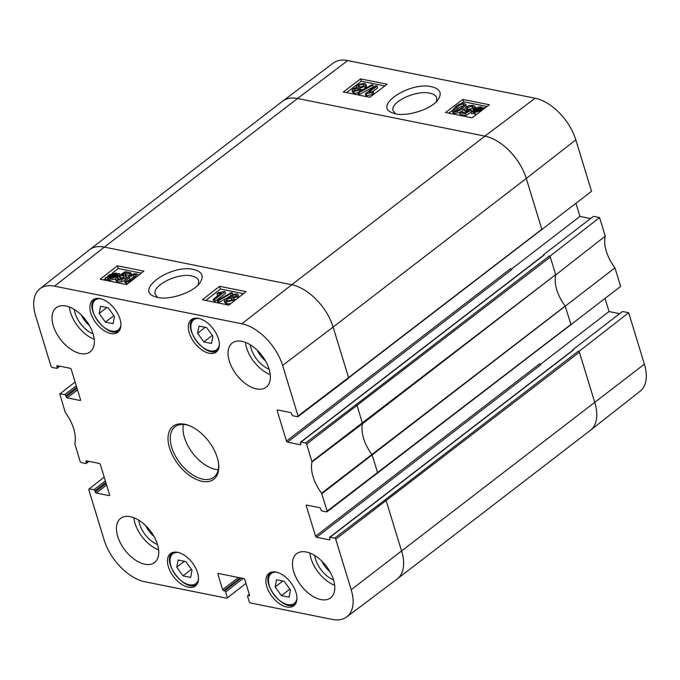 <?xml version="1.0" encoding="UTF-8"?>
<svg xmlns="http://www.w3.org/2000/svg" width="680" height="680" viewBox="0 0 680 680"><rect width="100%" height="100%" fill="white"/><g stroke="black" fill="none" stroke-linecap="round" stroke-linejoin="round"><path stroke-width="1.02" d="M99.178 313.454L100.547 306.28L108.23 307.827L114.444 316.514L113.075 323.688L105.4 322.142L99.178 313.454L106.845 307.547M105.4 322.142L113.832 315.656M197.6 333.217L198.976 326.051L206.652 327.59L212.874 336.286L211.506 343.451L203.821 341.904L197.6 333.217L205.275 327.318M203.821 341.904L212.254 335.418M176.749 567.171L178.118 560.005L185.802 561.553L192.015 570.24L190.646 577.405L182.971 575.866L176.749 567.171L184.416 561.272M182.971 575.866L191.403 569.381M275.171 586.942L276.548 579.777L284.223 581.315L290.445 590.002L289.076 597.176L281.392 595.629L275.171 586.942L282.846 581.034M281.392 595.629L289.825 589.144M358.062 89.76L354.646 90.602L353.829 90.083L354.458 88.969L357.875 88.111L358.725 88.638L358.062 89.76M358.428 89.922L355.011 90.78M363.307 86.173L358.964 87.32L357.918 86.641L358.743 85.212L363.111 84.082L364.157 84.762L363.307 86.173M363.664 85.892L358.964 87.32M359.941 88.052L359.55 90.015L353.625 91.409L352.045 90.448L353.03 88.672L356.779 87.414L356.192 86.759L357.289 84.941L364.166 83.283L365.933 84.362L364.735 86.471L359.941 88.052L360.969 90.686M358.003 92.905L354.178 93.219L352.597 92.259L352.045 90.448M365.933 84.362L366.486 86.181L364.863 88.587M363.681 89.224L360.782 89.862M358.964 92.616L357.841 92.386L371.824 84.822L372.946 85.042L358.964 92.616L359.516 94.427L358.394 94.197L357.841 92.386M359.516 94.427L373.507 86.853L372.946 85.042M377.085 86.046L368.993 92.267L373.311 91.655L372.079 92.599L365.304 93.755L375.692 85.765L377.085 86.046L377.638 87.856L372.649 91.698M372.079 92.599L372.631 94.409L373.864 93.466L373.311 91.655M372.631 94.409L366.758 95.752L366.205 93.933M366.758 95.752L365.857 95.566L365.304 93.755M474.19 110.661L475.481 109.242L480.828 107.644L481.942 108.417L474.19 110.661M481.78 108.468L481.627 107.95M474.13 111.12L481.908 108.868L480.624 110.305L475.235 111.919L474.13 111.12M476.476 114.453L473.425 113.296L471.682 113.798L471.01 111.58L472.846 111.052L474.419 109.055C476.91 107.329 479.298 106.658 481.585 107.032L483.183 108.06L484.942 107.55M485.061 107.967L483.216 108.485L481.678 110.5L474.462 112.523L472.872 111.486L471.129 111.987M483.438 109.191L483.216 108.485M473.425 113.296L472.872 111.486M472.43 108.043L473.127 106.709L472.2 106.105L467.262 107.567L466.233 109.182L467.338 109.862L471.563 109.888L465.146 113.756L459.502 112.617L460.717 111.69L465.248 112.591L468.639 110.585L465.842 110.653L464.312 109.65L465.664 107.364L469.004 105.663L473.229 105.298L474.963 106.36L474.002 108.256L472.43 108.043L473.467 109.922M472.753 107.916L467.279 109.854M471.996 111.291L471.563 109.888M471.206 112.251L465.698 115.566L465.146 113.756M465.698 115.566L460.054 114.435L459.502 112.617M465.766 112.285L464.312 109.65M474.274 109.166L474.002 108.256M474.963 106.36L475.55 108.307M461.354 108.035L457.138 110.576L454.869 110.84L454.079 110.305L456.824 107.126C460.054 104.754 462.221 103.819 463.318 104.32L464.091 104.856L461.354 108.035M463.87 106.131C462.774 105.629 460.606 106.564 457.377 108.936L455.149 110.882M453.798 111.647L452.336 110.721L455.387 106.837C458.898 104.133 461.89 103.028 464.363 103.522L465.877 104.856L462.791 108.324C459.255 111.035 456.263 112.141 453.798 111.647L454.35 113.458L452.888 112.531L452.336 110.721M466.429 106.666L465.842 104.439L466.387 106.853M464.27 109.386L461.014 111.741M459.739 112.438L454.35 113.458M384.82 85.952L361.326 81.234L346.528 92.616M487.033 106.479L463.539 101.762L460.929 103.768M452.302 110.406L448.74 113.144M360.613 78.897L387.115 84.227L369.801 97.291L343.306 91.97L360.613 78.897L361.326 81.234M462.825 99.424L489.319 104.746L472.013 117.819L445.519 112.497L462.825 99.424L463.539 101.762M395.454 113.721L393.201 110.84C389.411 102.459 415.939 89.752 429.802 93.194C433.619 94.019 435.923 95.582 436.721 97.877L436.466 101.481M431.664 86.776C409.666 81.303 372.359 106.309 392.657 112.897C403.903 118.056 431.885 109.684 438.353 99.237C442.221 93.007 439.994 88.859 431.664 86.776M541.467 229.772L591.54 191.301L575.815 139.885A41.769 23.893 -127.6 0 0 535.101 98.226L347.718 60.588A41.769 23.893 -127.6 0 0 333.268 63.07L282.846 101.014A42.441 24.276 -127.6 0 0 282.727 101.099L89.556 249.713A42.441 24.276 -127.6 0 0 89.445 249.806L39.839 288.813A41.769 23.893 52.4 0 1 54.519 286.161L241.901 323.791A41.769 23.893 52.4 0 1 282.616 365.449L298.061 415.964L297.576 416.721L292.952 415.795A1.062 0.603 52.4 0 1 291.916 414.732L291.567 413.601A1.062 0.603 -127.6 0 0 290.53 412.539L277.661 409.955A1.062 0.603 -127.6 0 0 277.296 410.023A1.062 0.603 -127.6 0 0 277.185 410.712L278.06 410.04M575.977 203.422L579.938 216.401L590.58 218.543M377.162 473.484L377.647 472.727L372.011 454.656A34.484 19.72 52.4 0 1 362.55 423.7L357.144 405.671L356.107 404.617L305.618 443.003L300.985 442.068L544.17 254.983L543.413 254.83L593.428 216.35L599.573 217.583L550.035 256.156L549.279 256.003L550.315 257.065L550.035 256.156M570.562 324.921L620.627 286.45L614.95 267.877A35.156 20.111 52.4 0 1 605.251 236.155L599.573 217.583M605.064 298.571L609.034 311.55L619.667 313.684M334.704 538.144L335.741 539.206L351.186 589.721A41.769 23.893 52.4 0 1 346.732 616.93L397.154 578.986A42.441 24.276 -127.6 0 0 397.273 578.901A42.441 24.276 -127.6 0 0 401.676 551.336L386.231 500.82L385.203 499.766L334.704 538.144L330.072 537.217L573.257 350.124L572.5 349.971L622.514 311.491L628.66 312.732L579.122 351.305L578.365 351.152L579.402 352.214L579.122 351.305M397.273 578.901L590.444 430.287A42.441 24.276 -127.6 0 0 590.554 430.194L640.16 391.187A41.769 23.893 -127.6 0 0 644.385 364.157L628.66 312.732M511.708 269.628A1.062 0.603 52.4 0 1 510.68 268.575L286.467 441.065A1.062 0.603 -127.6 0 0 287.495 442.127L511.708 269.628M540.795 364.777A1.062 0.603 52.4 0 1 539.767 363.724L315.554 536.214A1.062 0.603 -127.6 0 0 316.591 537.268L540.795 364.777M571.09 325.023L565.182 306.051A34.484 19.72 52.4 0 1 555.713 275.094A34.484 19.72 52.4 0 1 555.764 274.899L550.315 257.065L306.646 444.057L312.001 461.915A35.156 20.111 -127.6 0 0 321.572 493.204L327.148 511.113L326.672 511.87L322.039 510.935A1.062 0.603 52.4 0 1 321.002 509.881L320.654 508.742A1.062 0.603 -127.6 0 0 319.625 507.688L306.748 505.104A1.062 0.603 -127.6 0 0 306.382 505.172A1.062 0.603 -127.6 0 0 306.272 505.861L307.148 505.18M555.764 274.899L605.251 236.155M544.17 254.983A1.062 0.603 -127.6 0 0 543.796 255.042L300.611 442.136A1.062 0.603 52.4 0 1 300.985 442.068M542.002 229.882L526.277 178.457L575.815 139.885M541.246 229.729L348.559 377.587L333.115 327.063L526.277 178.457A42.441 24.276 -127.6 0 0 484.916 136.127L297.525 98.498L347.718 60.588M300.611 442.136A1.062 0.603 52.4 0 0 300.5 442.825L300.849 443.955A1.062 0.603 -127.6 0 1 300.738 444.644A1.062 0.603 -127.6 0 1 300.373 444.712L287.495 442.127M573.257 350.124A1.062 0.603 -127.6 0 0 572.883 350.192L329.698 537.277A1.062 0.603 52.4 0 0 329.587 537.965L329.936 539.104A1.062 0.603 -127.6 0 1 329.825 539.792A1.062 0.603 -127.6 0 1 329.46 539.852L316.591 537.268M572.5 349.971L572.628 350.396M609.034 311.55L540.251 364.471M321.827 493.706L614.95 267.877M315.554 536.214L306.272 505.861M570.333 324.878L327.148 511.113M105.358 480.921L93.849 489.779L89.216 488.844L104.21 477.173M76.27 385.781L64.761 394.629L59.755 393.771L65.229 412.361A35.156 20.111 -127.6 0 1 74.791 443.649L80.147 461.508L81.184 462.57L85.816 463.496A1.062 0.603 52.4 0 0 86.19 463.437A1.062 0.603 52.4 0 0 86.3 462.748L85.952 461.61L86.828 460.938M109.667 495.202L109.14 495.61A1.062 0.603 -127.6 0 0 109.506 495.541A1.062 0.603 -127.6 0 0 109.616 494.853L100.334 464.5A1.062 0.603 -127.6 0 0 99.305 463.445L86.428 460.862A1.062 0.603 -127.6 0 0 86.062 460.921A1.062 0.603 -127.6 0 0 85.952 461.61M241.264 578.068L224.604 590.877L223.66 590.69L240.312 577.873M238.408 577.49L222.624 589.637A1.062 0.603 -127.6 0 0 223.66 590.69M222.624 589.637L217.915 574.226L218.79 573.554M249.551 595.374L249.025 595.782A1.062 0.603 -127.6 0 0 249.39 595.722A1.062 0.603 -127.6 0 0 249.5 595.034L244.792 579.623A1.062 0.603 -127.6 0 0 243.754 578.569L218.399 573.469A1.062 0.603 -127.6 0 0 218.025 573.538A1.062 0.603 -127.6 0 0 217.915 574.226M59.177 366.078L57.205 367.6L56.865 366.469L57.741 365.789M80.572 400.061L80.044 400.469A1.062 0.603 -127.6 0 0 80.418 400.401A1.062 0.603 -127.6 0 0 80.529 399.712L71.247 369.359A1.062 0.603 -127.6 0 0 70.21 368.296L57.341 365.712A1.062 0.603 -127.6 0 0 56.975 365.78A1.062 0.603 -127.6 0 0 56.865 366.469M80.044 400.469L67.175 397.876L77.528 389.912M77.07 388.416L66.138 396.822A1.062 0.603 -127.6 0 0 67.175 397.876M312.001 461.915L362.55 423.7L555.688 274.635L311.975 461.465M565.361 306.289A34.484 19.72 52.4 0 1 565.182 306.051L321.572 493.204M213.206 299.31L221.272 292.995L216.963 293.632L218.186 292.672L224.952 291.482L214.6 299.591L213.206 299.31L213.775 301.121L215.169 301.401L214.6 299.591M218.221 295.383L217.523 295.435L216.963 293.632M215.169 301.401L225.513 293.284L224.952 291.482M231.293 292.629L232.416 292.85L218.467 300.543L217.345 300.313L231.293 292.629M232.824 294.151L232.416 292.85M226.261 298.358L219.036 302.345L218.467 300.543M229.857 296.378L226.839 298.044M219.036 302.345L217.915 302.115L217.345 300.313M236.181 296.446L232.764 297.313M232.203 295.511L235.62 294.644L236.427 295.171L235.807 296.301L232.399 297.177L231.54 296.65L232.203 295.511L232.738 297.228M231.905 299.795L227.188 301.274M226.975 299.149L231.31 297.984L232.356 298.656L231.54 300.109L227.179 301.265L226.134 300.585L226.975 299.149L227.545 300.951M230.333 297.245L230.715 295.256L236.631 293.828L238.213 294.797L237.235 296.599L233.495 297.882L234.081 298.537L232.994 300.39L226.134 302.082L224.357 300.993L225.548 298.851L230.333 297.245L229.874 296.701L230.044 297.245M238.213 294.797L238.672 297.44M236.47 299.166L234.439 299.659M234.081 298.537L234.685 300.569M230.86 303.56L226.695 303.883L224.927 302.796L224.357 300.993M116.28 274.848L114.996 276.293L109.658 277.916L108.536 277.134L116.28 274.848M116.331 274.389L108.57 276.683L109.845 275.221L115.226 273.572L116.331 274.389M109.157 276.505L108.995 276.003M119.34 273.496L117.623 274.457L116.05 276.479C113.577 278.222 111.197 278.911 108.902 278.536L107.304 277.5L105.425 277.61L107.261 277.066L108.8 275.026L116.008 272.96L117.589 274.014L119.34 273.496L119.833 275.06M119.816 275.069L119.45 273.912M119.025 276.012L118.184 276.258L117.623 274.457M118.184 276.258L117.546 277.423M115.49 279.047L109.471 280.339L107.873 279.31L107.304 277.5M107.873 279.31L106.114 279.828L105.544 278.026M118.056 277.491L117.359 278.851L118.286 279.454L123.216 277.958L124.236 276.326L123.131 275.638L118.906 275.629L125.307 271.694L130.951 272.833L129.736 273.776L125.213 272.867L121.831 274.916L124.619 274.839L126.148 275.842L124.814 278.171L121.482 279.888L117.257 280.271L115.523 279.208L116.484 277.287L118.056 277.491L118.439 279.48M123.777 277.457L120.623 277.814L120.054 276.012M120.623 277.814L119.476 277.431L118.906 275.629M131.189 274.89L130.951 272.833M130.245 275.409L129.736 273.776M130.042 275.527L125.774 274.677L125.213 272.867M125.774 274.677L125.222 275.009M126.148 275.842L126.769 277.942M124.661 280.483L122.052 281.69L117.819 282.072L116.093 281.01L115.523 279.208M136.153 276.428L133.883 276.7L127.449 281.282M129.115 277.474L133.322 274.89L135.592 274.626L136.374 275.162L133.645 278.383C130.432 280.789 128.265 281.741 127.169 281.24L126.386 280.704L129.115 277.474L129.684 279.284M130.849 281.316L126.131 282.055L124.61 280.704L127.678 277.185C131.197 274.431 134.19 273.309 136.655 273.81L138.117 274.728L137.93 275.765M127.474 283.959L125.18 282.506M125.205 282.931L124.61 280.704M243.508 293.658L220.43 289.025L205.819 300.466M141.295 273.13L118.218 268.498L112.106 273.292M105.647 278.341L103.606 279.947M219.58 286.314L246.083 291.635L228.897 305.107L202.394 299.786L219.58 286.314L220.43 289.025M117.368 265.795L143.871 271.116L126.684 284.58L100.181 279.259L117.368 265.795L118.218 268.498M157.726 297.389L155.295 294.338C151.444 285.745 177.82 272.501 191.692 275.961C195.517 276.786 197.838 278.383 198.654 280.738L198.339 284.673M193.536 269.475C171.309 263.933 134.002 290.079 154.879 296.591C166.234 301.614 193.621 293.012 200.218 282.412C204.23 275.91 202.002 271.6 193.536 269.475M250.368 344.837A21.343 12.206 -127.6 0 0 269.11 369.197M265.531 360.961A17.629 10.081 52.4 0 1 257.414 350.412M245.429 342.363A27.855 15.929 -127.6 0 0 270.24 374.612M74.341 309.485A21.343 12.206 -127.6 0 0 93.084 333.846M89.496 325.609A17.629 10.081 52.4 0 1 81.379 315.061M69.394 307.012A27.855 15.929 -127.6 0 0 94.206 339.26M138.754 520.166A21.343 12.206 -127.6 0 0 157.488 544.527M153.909 536.29A17.629 10.081 52.4 0 1 145.792 525.742M133.807 517.692A27.855 15.929 -127.6 0 0 158.619 549.942M314.78 555.517A21.343 12.206 -127.6 0 0 333.523 579.879M329.936 571.642A17.629 10.081 52.4 0 1 321.819 561.093M309.842 553.035A27.855 15.929 -127.6 0 0 334.653 585.293M80.453 353.558A27.855 15.929 52.4 0 1 56.219 332.758A27.855 15.929 52.4 0 1 56.194 307.692A27.855 15.929 52.4 0 1 85.808 320.059A27.855 15.929 52.4 0 1 90.159 351.849A27.855 15.929 52.4 0 1 80.453 353.558M144.865 564.238A27.855 15.929 52.4 0 1 120.632 543.439A27.855 15.929 52.4 0 1 120.606 518.373A27.855 15.929 52.4 0 1 150.212 530.731A27.855 15.929 52.4 0 1 154.572 562.521A27.855 15.929 52.4 0 1 144.865 564.238M320.892 599.582A27.855 15.929 52.4 0 1 296.659 578.782A27.855 15.929 52.4 0 1 296.633 553.724A27.855 15.929 52.4 0 1 326.247 566.083A27.855 15.929 52.4 0 1 330.607 597.873A27.855 15.929 52.4 0 1 320.892 599.582M256.479 388.909A27.855 15.929 52.4 0 1 232.246 368.101A27.855 15.929 52.4 0 1 232.228 343.043A27.855 15.929 52.4 0 1 261.834 355.402A27.855 15.929 52.4 0 1 266.195 387.192A27.855 15.929 52.4 0 1 256.479 388.909M110.738 333.48A20.425 11.679 52.4 0 1 92.965 318.231A20.425 11.679 52.4 0 1 92.947 299.854A20.425 11.679 52.4 0 1 114.656 308.916A20.425 11.679 52.4 0 1 117.853 332.231A20.425 11.679 52.4 0 1 110.738 333.48M188.309 587.206A20.425 11.679 52.4 0 1 170.535 571.948A20.425 11.679 52.4 0 1 170.519 553.571A20.425 11.679 52.4 0 1 192.227 562.64A20.425 11.679 52.4 0 1 195.423 585.947A20.425 11.679 52.4 0 1 188.309 587.206M286.731 606.968A20.425 11.679 52.4 0 1 268.957 591.719A20.425 11.679 52.4 0 1 268.94 573.342A20.425 11.679 52.4 0 1 290.657 582.403A20.425 11.679 52.4 0 1 293.853 605.718A20.425 11.679 52.4 0 1 286.731 606.968M209.159 353.251A20.425 11.679 52.4 0 1 191.386 337.994A20.425 11.679 52.4 0 1 191.369 319.617A20.425 11.679 52.4 0 1 213.087 328.686A20.425 11.679 52.4 0 1 216.282 351.993A20.425 11.679 52.4 0 1 209.159 353.251M218.484 462.978A31.833 18.207 52.4 0 1 213.843 477.215A31.833 18.207 52.4 0 1 180.005 463.088A31.833 18.207 52.4 0 1 175.023 426.76A31.833 18.207 52.4 0 1 186.124 424.804A31.833 18.207 52.4 0 1 189.975 425.926M184.671 424.243A33.422 19.116 -127.6 0 0 168.98 445.927A33.422 19.116 -127.6 0 0 198.569 480.327A33.422 19.116 -127.6 0 0 218.577 463.649A33.422 19.116 -127.6 0 0 189.355 425.663A33.422 19.116 -127.6 0 0 184.671 424.243M109.14 495.61L96.263 493.025L106.624 485.061M106.165 483.556L95.234 491.971A1.062 0.603 -127.6 0 0 96.263 493.025M95.234 491.971L94.885 490.833L105.816 482.426M93.849 489.779A1.062 0.603 52.4 0 1 94.885 490.833M245.956 583.423L226.856 598.238L144.899 581.774A41.769 23.893 52.4 0 1 104.184 540.115L88.74 489.6L89.216 488.844M227.332 597.482L225.641 591.94L243.176 578.45M224.604 590.877A1.062 0.603 52.4 0 1 225.641 591.94M249.025 595.782L248.073 595.595L249.373 594.601M346.732 616.93A41.769 23.893 52.4 0 1 332.282 619.412L250.325 602.947L249.288 601.894L247.597 596.351A1.062 0.603 52.4 0 1 247.707 595.663A1.062 0.603 52.4 0 1 248.073 595.595M305.618 443.003L306.646 444.057M286.467 441.065L277.185 410.712M57.205 367.6A1.062 0.603 52.4 0 1 57.094 368.288A1.062 0.603 52.4 0 1 56.729 368.356L52.096 367.421L51.059 366.367L35.615 315.843A41.769 23.893 52.4 0 1 39.839 288.813M66.138 396.822L65.798 395.692L76.73 387.277M64.761 394.629A1.062 0.603 52.4 0 1 65.798 395.692M183.405 424.447A31.833 18.207 -127.6 0 0 192.771 453.271A31.833 18.207 -127.6 0 0 218.229 469.71M579.938 216.401L511.156 269.322M120.912 325.15A18.836 10.769 52.4 0 1 98.243 321.547A18.836 10.769 52.4 0 1 100.572 298.707M95.336 298.681L95.37 298.656A19.898 11.382 -127.6 0 0 95.336 298.681C82.399 306.918 108.324 340.612 119.603 330.216A19.898 11.382 -127.6 0 0 119.629 330.2L119.603 330.216M219.343 344.921A18.836 10.769 52.4 0 1 196.673 341.309A18.836 10.769 52.4 0 1 198.994 318.469M193.766 318.444L193.792 318.427A19.898 11.382 -127.6 0 0 193.766 318.444C180.82 326.68 206.745 360.383 218.025 349.979A19.898 11.382 -127.6 0 0 218.059 349.962L218.025 349.979M198.483 578.875A18.836 10.769 52.4 0 1 175.814 575.271A18.836 10.769 52.4 0 1 178.143 552.432M172.907 552.398L172.941 552.381A19.898 11.382 -127.6 0 0 172.907 552.398C159.97 560.635 185.895 594.337 197.174 583.942A19.898 11.382 -127.6 0 0 197.2 583.916L197.174 583.942M296.913 598.638A18.836 10.769 52.4 0 1 274.244 595.034A18.836 10.769 52.4 0 1 276.565 572.194M271.337 572.169L271.363 572.144A19.898 11.382 -127.6 0 0 271.337 572.169C258.392 580.406 284.317 614.1 295.596 603.704A19.898 11.382 -127.6 0 0 295.63 603.687L295.596 603.704M354.969 90.653L354.458 88.969M358.317 89.547L357.875 88.111M359.303 87.031L358.743 85.212M363.655 85.867L363.111 84.082M354.178 93.219L353.625 91.409M359.933 91.256L359.55 90.015M365.287 88.281L364.735 86.471M475.779 110.203L475.481 109.242M481.134 108.647L480.828 107.644M475.014 114.333L474.462 112.523M472.702 107.754L472.2 106.105M467.815 109.378L467.262 107.567M466.259 111.996L465.842 110.653M457.377 108.936L456.824 107.126M463.785 105.842L463.318 104.32M463.344 110.134L462.791 108.324M282.616 365.449L333.115 327.063A42.441 24.276 -127.6 0 0 291.745 284.741L484.916 136.127L535.101 98.226M356.107 404.617L549.279 256.003M300.9 444.304L300.373 444.712M329.987 539.452L329.46 539.852M590.554 430.194A42.441 24.276 -127.6 0 0 594.847 402.73L579.402 352.214L335.741 539.206M351.186 589.721L644.385 364.157M88.272 461.227L86.3 462.748M241.901 323.791L291.745 284.741L104.354 247.103L297.525 98.498A42.441 24.276 -127.6 0 0 282.846 101.014M385.203 499.766L578.365 351.152M348.075 378.335L541.611 229.661M348.449 378.267L348.559 377.587L298.061 415.964M54.519 286.161L104.354 247.103A42.441 24.276 -127.6 0 0 89.556 249.713M236.062 296.08L235.62 294.644M231.88 299.786L231.31 297.984M237.736 298.18L237.235 296.599M233.368 301.597L232.994 300.39M226.695 303.883L226.134 302.082M110.16 276.207L109.845 275.221M115.557 274.618L115.226 273.572M117.733 277.202L117.164 275.4M116.348 277.406L116.05 276.479M109.471 280.339L108.902 278.536M108.366 279.939L107.797 278.137M123.7 277.44L123.131 275.638M125.231 279.488L124.814 278.171M122.052 281.69L121.482 279.888M117.819 282.072L117.257 280.271M133.883 276.7L133.322 274.89M136.077 276.156L135.592 274.626M126.693 283.857L126.131 282.055M60.129 393.703L75.123 382.024M356.192 86.759L356.397 87.439M570.698 324.81L327.037 511.802M138.117 274.728L138.338 275.442M59.806 366.205L57.094 368.288M88.893 461.354L86.19 463.437M249.314 594.422L247.707 595.663M297.95 416.661L348.44 378.275"/></g></svg>

